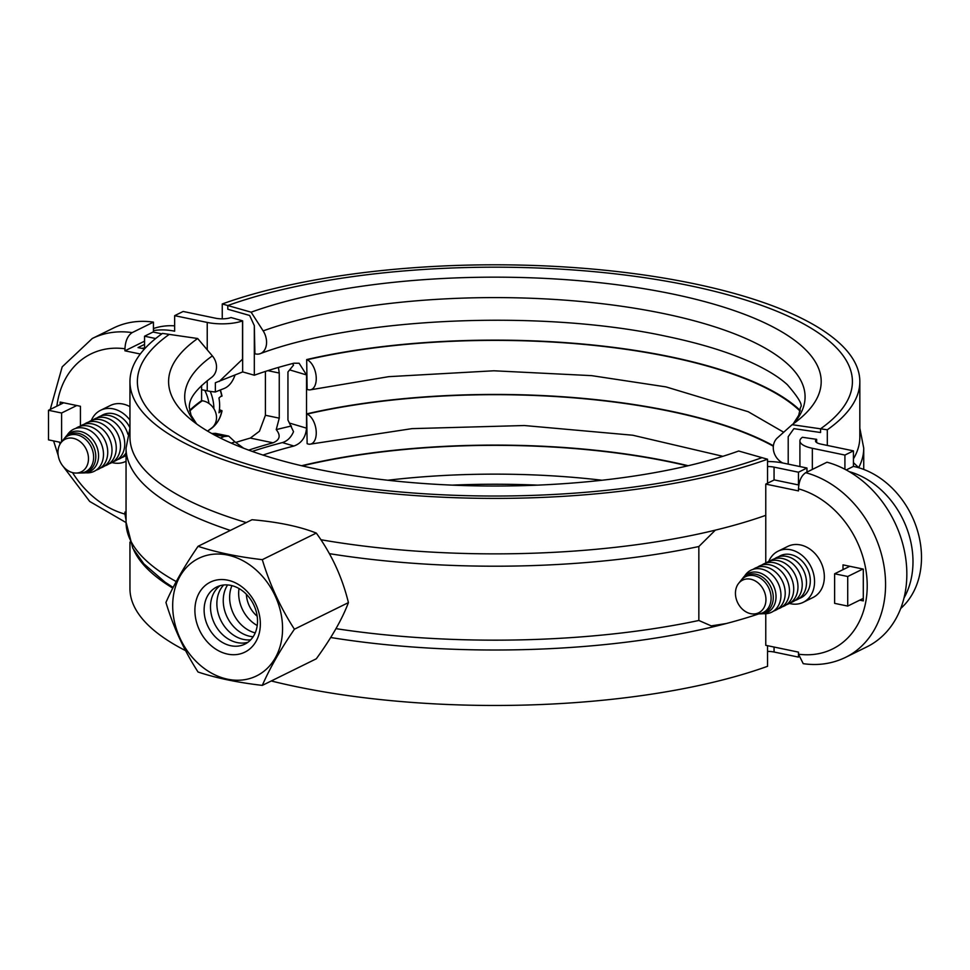 <?xml version="1.0" encoding="UTF-8"?>
<svg xmlns="http://www.w3.org/2000/svg" width="970" height="970" viewBox="0 0 970 970"><rect width="100%" height="100%" fill="white"/><g stroke="black" fill="none" stroke-linecap="round" stroke-linejoin="round"><path stroke-width="1.45" d="M231.309 443.157A353.225 113.053 180 0 1 234.946 441.871L228.69 436.088L224.3 436.512A353.225 113.053 0 0 0 220.348 438.04M243.628 448.225L234.946 441.871M278.426 367.424L279.251 373.038L279.251 418.155L276.232 429.625C280.96 435.518 279.906 439.907 273.055 442.805A342.18 109.513 0 0 0 248.684 450.128M276.232 429.625A353.225 113.053 180 0 1 291.436 426M904.028 597.944A81.189 64.493 -116.2 0 0 912.988 561.654A81.189 64.493 -116.2 0 0 849.223 471.638M844.918 469.262L844.918 455.063L853.43 450.868L853.43 466.4A81.189 64.493 63.8 0 1 921.5 557.471A81.189 64.493 63.8 0 1 900.73 608.457M201.59 389.673L207.228 390.849A27.318 8.742 0 0 0 215.364 391.989L215.364 382.738L242.73 371.91M219.208 381.489L242.536 359.155L242.536 320.912A27.318 8.742 180 0 1 207.228 322.44L174.648 315.662L174.648 331.194A81.189 64.493 -116.2 0 0 153.442 330.612M853.43 462.654L858.838 467.77M235.965 442.381A368.236 117.855 180 0 1 250.321 438.076L259.451 431.238L265.416 415.269L265.416 371.425M215.364 391.989A353.225 113.053 180 0 1 224.3 388.436C228.968 386.412 232.521 382.034 234.946 375.305M211.799 433.529L215.473 433.347L228.69 436.088M153.442 328.539A81.189 64.493 63.8 0 1 174.648 325.835M174.648 315.662L183.148 311.467L215.728 318.245A11.713 3.747 0 0 0 230.86 317.59A353.225 113.053 180 0 1 230.993 317.542L242.658 320.864A337.621 108.058 0 0 0 242.536 320.912M844.918 455.063L812.339 448.286A27.318 8.742 180 0 1 799.91 440.95A27.318 8.742 180 0 1 802.348 437.337A337.621 108.058 0 0 0 802.42 437.288L816.643 439.349A353.225 113.053 180 0 1 816.57 439.398A11.713 3.747 0 0 0 815.515 440.95A11.713 3.747 0 0 0 820.85 444.09L853.43 450.868M853.43 466.4L846.216 469.953M726.287 623.528L711.216 625.88L698.849 620.473L698.849 546.522L715.339 530.154M798.455 484.939L798.455 472.208L774.06 467.14A11.713 3.747 0 0 0 767.549 466.534M863.3 598.405L847.719 606.08L834.624 603.352L834.624 573.779L847.719 576.495L847.719 606.08M862.912 569.014L847.719 576.495M849.829 566.286L834.624 573.779M767.549 651.416A11.713 3.747 180 0 1 774.06 652.022L798.455 657.102L798.455 652.119M76.788 405.521L61.595 413.002L61.595 441.944M63.693 402.792L48.5 410.286L61.595 413.002M76.206 473.057L80.158 472.996A19.982 15.872 63.8 0 0 93.629 457.222A19.982 15.872 63.8 0 0 82.28 436.949A19.982 15.872 63.8 0 0 63.608 439.41L61.146 442.502A18.188 14.453 -116.2 0 0 57.97 452.372A18.188 14.453 -116.2 0 0 76.206 473.057A18.188 14.453 -116.2 0 0 88.476 458.713A18.188 14.453 -116.2 0 0 78.146 440.259A18.188 14.453 -116.2 0 0 61.146 442.502L48.5 439.859L48.5 410.286M141.535 348.315A80.777 64.178 63.8 0 1 144.554 348.084M155.673 338.53L144.554 336.214L153.054 332.031L161.844 333.85M798.455 472.208L806.967 468.025L806.967 472.087M144.554 336.214L144.554 348.909M767.549 461.538A27.318 8.742 180 0 1 782.572 462.945L806.967 468.025M91.277 420.568A28.494 22.637 63.8 0 1 100.613 410.286L110.398 405.472A28.494 22.637 63.8 0 1 122.984 404.041A28.494 22.637 63.8 0 1 129.956 406.66M100.613 410.286A28.494 22.637 63.8 0 1 113.199 408.855A28.494 22.637 63.8 0 1 129.956 420.095M125.797 461.405L126.051 461.271A28.494 22.637 63.8 0 1 125.797 461.405A28.494 22.637 63.8 0 1 113.199 462.836A28.494 22.637 63.8 0 1 111.95 462.544M101.013 415.924A23.413 18.6 63.8 0 1 102.856 414.845A23.413 18.6 63.8 0 1 113.199 413.656A23.413 18.6 63.8 0 1 129.956 427.77M60.152 404.551L60.152 402.065L80.437 406.284L80.437 426M126.051 520.259L124.948 514.1L124.948 512.051L126.051 512.281M144.554 341.173L124.948 350.825L124.948 348.776C125.373 340.919 127.785 335.535 132.175 332.613L153.442 322.137A100.698 80.001 -116.2 0 0 113.526 328.018L92.271 338.494L62.189 366.854L50.258 409.413M153.442 322.137L153.442 332.104M126.051 455.294A23.413 18.6 63.8 0 1 123.554 456.858A23.413 18.6 63.8 0 1 121.565 457.658M144.554 344.386L138.031 347.587L144.518 348.933M140.286 354.014L124.948 350.825M768.749 561.46A28.494 22.637 63.8 0 1 778.086 551.178L787.87 546.365A28.494 22.637 63.8 0 1 800.456 544.934A28.494 22.637 63.8 0 1 823.433 569.305A28.494 22.637 63.8 0 1 813.042 597.484L803.269 602.297A28.494 22.637 63.8 0 1 790.671 603.74A28.494 22.637 63.8 0 1 789.422 603.437M778.086 551.178A28.494 22.637 63.8 0 1 790.671 549.747A28.494 22.637 63.8 0 1 813.648 574.131A28.494 22.637 63.8 0 1 803.269 602.297M778.486 556.816A23.413 18.6 63.8 0 1 780.329 555.737A23.413 18.6 63.8 0 1 790.671 554.561A23.413 18.6 63.8 0 1 809.562 574.592A23.413 18.6 63.8 0 1 801.026 597.75A23.413 18.6 63.8 0 1 799.037 598.551M843.003 569.645L843.003 564.867L863.3 569.099L863.3 600.891L859.747 600.151M805.718 472.693A100.698 80.001 -116.2 0 1 882.942 560.381A100.698 80.001 -116.2 0 1 845.634 657.333L866.901 646.857A100.698 80.001 -116.2 0 0 904.21 549.905A100.698 80.001 -116.2 0 0 826.986 462.217L805.718 472.693C801.329 475.615 798.916 480.999 798.492 488.844L798.492 490.905L765.766 484.103L774.266 479.907L798.807 485.012M765.766 613.731L765.766 645.317L798.492 652.131L798.492 654.18L803.233 663.674C818.316 665.832 832.454 663.71 845.634 657.333M765.766 563.085L765.766 484.103M196.607 423.926L191.078 415.305L189.283 407.327C189.465 403.326 188.956 394.535 211.302 377.645A15.617 13.471 -125.2 0 0 216.516 366.963A15.617 13.471 -125.2 0 0 212.357 355.893L197.674 338.506A326.296 104.433 180 0 0 187.78 416.882A326.296 104.433 180 0 0 738.679 451.014L762.008 457.658A357.518 114.424 180 0 1 367.763 488.553A357.518 114.424 180 0 1 137.376 381.598A357.518 114.424 180 0 1 169.241 334.383L162.475 333.401A364.938 116.8 180 0 0 129.956 381.598L129.956 437.07A364.938 116.8 180 0 0 246.259 522.563M197.674 338.506L169.241 334.383A357.518 114.424 180 0 0 137.376 381.598A357.518 114.424 180 0 0 367.763 488.553A357.518 114.424 180 0 0 762.008 457.658L767.549 459.234A364.938 116.8 180 0 1 365.132 490.771A364.938 116.8 180 0 1 129.956 381.598M765.766 515.337A364.938 116.8 180 0 1 320.961 539.744M767.549 459.234L767.549 483.218M758.867 613.864A364.938 116.8 180 0 1 330.673 637.508M172.818 588.123A364.938 116.8 180 0 1 133.702 549.893M767.549 645.693L767.549 666.305A364.938 116.8 180 0 1 271.273 680.976M185.682 650.7A364.938 116.8 180 0 1 129.956 588.669L129.956 542.084M219.45 409.413L221.79 411.086A37.139 29.5 63.8 0 1 210.684 428.958L207.568 431.092L211.302 428.303A15.617 13.471 -125.2 0 0 216.516 417.621A15.617 13.471 -125.2 0 0 202.293 400.768L201.59 400.658L201.59 385.49M242.658 320.864L242.658 371.898L254.322 375.22A322.004 103.062 180 0 1 293.91 363.204L299.136 363.253L306.532 374.929L306.532 428.17C305.671 437.361 301.464 443.314 293.91 446.03A322.004 103.062 0 0 0 262.967 455.063M252.248 451.414A337.621 108.058 180 0 1 282.379 442.587C287.326 441.095 291.036 437.458 293.534 431.686L287.944 420.034L287.944 371.959L293.534 365.12L292.613 363.532M222.251 318.851L222.251 303.962L227.792 305.538L227.792 309.236L249.654 315.468L254.322 325.665L254.322 375.22M788.21 436.694L788.21 464.121L788.21 436.694L793.896 428.655L788.21 436.694M816.643 439.349L816.643 442.55M853.43 458.858A364.938 116.8 0 0 0 859.832 437.07L859.832 381.598A364.938 116.8 0 0 0 624.668 272.437A364.938 116.8 0 0 0 222.251 303.962M827.313 445.436L827.313 429.795A364.938 116.8 0 0 0 859.832 381.598M251.121 312.182L227.792 305.538A357.518 114.424 180 0 1 622.025 274.656A357.518 114.424 180 0 1 852.412 381.598A357.518 114.424 180 0 1 820.559 428.813A357.518 114.424 0 0 0 852.412 381.598A357.518 114.424 0 0 0 622.025 274.656A357.518 114.424 0 0 0 227.792 305.538L227.792 309.236L249.654 315.468L254.322 325.665L254.904 353.771A15.617 11.046 -109.8 0 0 260.19 353.674A15.617 11.046 -109.8 0 0 266.568 342.313A15.617 11.046 -109.8 0 0 263.161 330.879L251.121 312.182A326.296 104.433 180 0 1 661.491 291.8A326.296 104.433 180 0 1 802.008 416.882A326.296 104.433 180 0 1 792.114 424.69L820.559 428.813L820.559 432.511L793.896 428.655L820.559 432.511L820.559 428.813L827.313 429.795M782.693 462.969A15.617 13.471 54.8 0 1 773.272 447.691A15.617 13.471 54.8 0 1 777.443 437.834L792.114 424.69M688.203 465.733A322.004 103.062 0 0 0 301.585 465.733M537.574 485.133A326.296 104.433 0 0 0 452.214 485.133M189.574 410.455A322.004 103.062 180 0 1 201.59 400.658M306.678 413.875L307.126 414.081A15.617 8.645 77 0 1 316.256 432.923A15.617 8.645 77 0 1 310.63 444.09A15.617 8.645 77 0 1 307.126 443.666L306.678 413.875A322.004 103.062 180 0 1 773.393 445.763M306.678 359.567L307.126 359.773A15.617 8.645 77 0 1 316.256 378.615A15.617 8.645 77 0 1 310.63 389.782A15.617 8.645 77 0 1 307.126 389.358L306.678 359.567A322.004 103.062 180 0 1 800.226 410.455M262.3 685.39L316.293 658.8C331.51 637.86 342.216 619.127 348.424 602.612L294.419 629.215C280.488 649.524 269.781 668.257 262.3 685.39C237.674 682.528 216.262 678.078 198.062 672.028C184.13 650.446 173.424 627.263 165.943 602.479C173.424 585.346 184.13 566.613 198.062 546.304C216.262 552.354 237.674 556.804 262.3 559.666C269.781 584.449 280.488 607.632 294.419 629.215M282.561 628.56A65.523 52.053 -116.2 0 0 227.623 555.058A65.523 52.053 -116.2 0 0 172.684 605.704A65.523 52.053 -116.2 0 0 227.623 679.206A65.523 52.053 -116.2 0 0 282.561 628.56M239.02 588.547A31.222 24.808 -116.2 0 0 238.656 593.361A31.222 24.808 -116.2 0 0 257.232 625.517M231.939 585.65A31.852 25.305 -116.2 0 0 229.623 597.435A31.852 25.305 -116.2 0 0 255.219 632.901M227.623 584.934A31.852 25.305 -116.2 0 0 223.245 600.575A31.852 25.305 -116.2 0 0 253.146 636.756M223.694 584.995A31.852 25.305 -116.2 0 0 216.868 603.716A31.852 25.305 -116.2 0 0 250.696 639.836M220.069 585.698A31.852 25.305 -116.2 0 0 210.49 606.868A31.852 25.305 -116.2 0 0 247.944 642.273M194.897 610.324A39.03 31.004 63.8 0 1 227.623 580.157A39.03 31.004 63.8 0 1 260.348 623.94A39.03 31.004 63.8 0 1 227.623 654.107A39.03 31.004 63.8 0 1 194.897 610.324M257.523 621.115A31.852 25.305 -116.2 0 0 230.811 585.383A31.852 25.305 -116.2 0 0 204.112 610.009A31.852 25.305 -116.2 0 0 230.811 645.729A31.852 25.305 -116.2 0 0 257.523 621.115M246.38 594.27A25.232 20.055 -116.2 0 0 257.171 616.205M348.424 602.612C342.216 577.211 331.51 554.04 316.293 533.076L262.3 559.666M316.293 533.076C299.378 526.407 277.953 521.957 252.03 519.726L198.062 546.304M221.681 410.443L218.953 412.796A37.66 29.924 -116.2 0 0 219.644 405.545A37.66 29.924 -116.2 0 0 218.953 398.003L221.681 395.651M80.971 472.948A20.746 16.478 -116.2 0 0 81.82 472.96A20.746 16.478 -116.2 0 0 95.8 456.603A20.746 16.478 -116.2 0 0 84.026 435.554A20.746 16.478 -116.2 0 0 64.65 438.113A20.746 16.478 -116.2 0 0 64.141 438.779M64.65 438.113L65.96 436.464A21.704 17.242 63.8 0 1 86.245 433.784A21.704 17.242 63.8 0 1 98.564 455.803A21.704 17.242 63.8 0 1 83.929 472.923L81.82 472.96M96.248 470.098A23.413 18.6 -116.2 0 0 107.743 452.287A23.413 18.6 -116.2 0 0 96.539 429.928A23.413 18.6 -116.2 0 0 75.721 428.425M100.492 468.001A23.413 18.6 -116.2 0 0 111.999 450.201A23.413 18.6 -116.2 0 0 100.795 427.831A23.413 18.6 -116.2 0 0 79.976 426.327M104.748 465.903A23.413 18.6 -116.2 0 0 116.254 448.104A23.413 18.6 -116.2 0 0 105.051 425.733A23.413 18.6 -116.2 0 0 84.22 424.229M109.004 463.805A23.413 18.6 -116.2 0 0 120.51 446.006A23.413 18.6 -116.2 0 0 109.307 423.647A23.413 18.6 -116.2 0 0 88.476 422.132M113.26 461.708A23.413 18.6 -116.2 0 0 124.754 443.908A23.413 18.6 -116.2 0 0 113.551 421.55A23.413 18.6 -116.2 0 0 92.732 420.034M127.919 434.305A23.413 18.6 -116.2 0 0 96.988 417.949M103.062 414.736A23.413 18.6 -116.2 0 0 101.232 415.851M67.197 435.093A23.413 18.6 63.8 0 1 89.264 430.098A23.413 18.6 63.8 0 1 103.487 454.384A23.413 18.6 63.8 0 1 85.76 472.778M121.759 457.525A23.413 18.6 -116.2 0 0 123.76 456.749M117.515 459.622A23.413 18.6 -116.2 0 0 126.051 452.905M738.619 583.394L741.08 580.303A19.982 15.872 63.8 0 1 759.752 577.841A19.982 15.872 63.8 0 1 771.101 598.126A19.982 15.872 63.8 0 1 757.631 613.889L753.678 613.962A18.188 14.453 -116.2 0 0 765.948 599.605A18.188 14.453 -116.2 0 0 755.618 581.151A18.188 14.453 -116.2 0 0 738.619 583.394A18.188 14.453 -116.2 0 0 735.442 593.264A18.188 14.453 -116.2 0 0 753.678 613.962M758.443 613.852A20.746 16.478 -116.2 0 0 759.292 613.852A20.746 16.478 -116.2 0 0 773.272 597.496A20.746 16.478 -116.2 0 0 761.498 576.447A20.746 16.478 -116.2 0 0 742.123 579.005A20.746 16.478 -116.2 0 0 741.613 579.684M742.123 579.005L743.432 577.356A21.704 17.242 63.8 0 1 763.717 574.676A21.704 17.242 63.8 0 1 776.036 596.708A21.704 17.242 63.8 0 1 761.401 613.816L759.292 613.852M773.72 610.991A23.413 18.6 -116.2 0 0 785.215 593.191A23.413 18.6 -116.2 0 0 774.011 570.821A23.413 18.6 -116.2 0 0 753.193 569.317M777.964 608.893A23.413 18.6 -116.2 0 0 789.471 591.094A23.413 18.6 -116.2 0 0 778.267 568.723A23.413 18.6 -116.2 0 0 757.449 567.22M782.22 606.796A23.413 18.6 -116.2 0 0 793.727 588.996A23.413 18.6 -116.2 0 0 782.523 566.638A23.413 18.6 -116.2 0 0 761.692 565.122M786.476 604.698A23.413 18.6 -116.2 0 0 797.97 586.899A23.413 18.6 -116.2 0 0 786.779 564.54A23.413 18.6 -116.2 0 0 765.948 563.024M790.732 602.612A23.413 18.6 -116.2 0 0 802.226 584.813A23.413 18.6 -116.2 0 0 791.023 562.442A23.413 18.6 -116.2 0 0 770.204 560.939M794.988 600.515A23.413 18.6 -116.2 0 0 806.482 582.715A23.413 18.6 -116.2 0 0 795.279 560.345A23.413 18.6 -116.2 0 0 774.46 558.841M780.535 555.628A23.413 18.6 -116.2 0 0 778.704 556.744M744.669 575.986A23.413 18.6 63.8 0 1 766.736 570.99A23.413 18.6 63.8 0 1 780.959 595.277A23.413 18.6 63.8 0 1 763.232 613.67M799.231 598.417A23.413 18.6 -116.2 0 0 801.232 597.641M859.832 428.182L863.736 448.164A368.842 118.049 180 0 1 858.838 467.334M279.251 373.038L267.805 370.661M224.3 436.512L212.891 434.136M273.055 442.805L250.321 438.076M279.251 418.155L265.416 415.269M207.228 390.849L207.228 380.676M207.228 349.818L207.228 322.44M812.339 469.431L812.339 448.286M816.57 442.502L816.57 439.398M230.326 530.408A368.842 118.049 180 0 1 126.051 448.164L126.051 522.115A368.842 118.049 180 0 0 176.261 581.576M774.06 480.017L774.06 467.14M774.06 652.022L774.06 647.051M698.849 620.473A368.842 118.049 180 0 1 335.947 628.645M698.849 546.522A368.842 118.049 180 0 1 329.388 553.652M132.175 332.613A100.698 80.001 -116.2 0 0 92.271 338.494M124.948 514.1A87.433 69.452 63.8 0 1 72.52 472.608M60.007 444.199A87.433 69.452 63.8 0 1 59.449 442.138M56.878 406.151A87.433 69.452 63.8 0 1 124.948 348.776M798.492 488.844A87.433 69.452 63.8 0 1 867.216 585.807A87.433 69.452 63.8 0 1 798.492 654.18M306.532 374.929L289.885 369.958M293.91 446.03L282.379 442.587M306.532 428.17L289.885 423.199M196.207 423.647A310.182 99.279 180 0 1 212.357 355.893M263.161 330.879A310.182 99.279 180 0 1 643.631 309.745A310.182 99.279 180 0 1 793.581 423.647M602.043 480.247A310.182 99.279 0 0 0 387.745 480.247M687.548 465.891A321.228 102.808 0 0 0 302.252 465.891M189.696 411.122A321.228 102.808 180 0 1 202.293 400.768M307.126 414.081A321.228 102.808 180 0 1 773.345 446.236M307.126 359.773A321.228 102.808 180 0 1 800.092 411.122M204.779 390.34A35.623 28.3 63.8 0 1 208.974 403.471M213.885 408.649A38.739 30.773 -116.2 0 0 210.248 391.395M220.178 390.037A37.139 29.5 63.8 0 1 221.79 396.293M863.736 448.164L863.736 469.431M799.91 466.558L799.91 440.95M129.956 428.182L126.051 448.164M173.157 587.468L165.021 582.133L143.827 563.812L132.793 548.22L126.051 522.115M53.593 440.926L58.224 455.524M62.892 466.073L89.713 501.466L126.064 522.575M260.19 353.674C356.414 317.433 541.212 309.188 665.723 336.19C698.388 342.98 725.887 351.273 748.222 361.07C765.585 368.794 778.643 376.687 787.373 384.726C798.674 397.785 803.051 405.314 800.505 407.327L798.722 415.305L793.181 423.926M722.893 456.312L632.755 435.227L524.321 425.527L412.02 428.631L310.63 444.09M783.687 432.232L748.222 411.729L665.978 386.897L591.651 375.645L493.851 370.782L388.74 376.663L310.63 389.782M220.457 389.928L222.021 395.966M222.021 410.831C220.36 418.749 216.577 424.799 210.684 428.958"/></g></svg>
